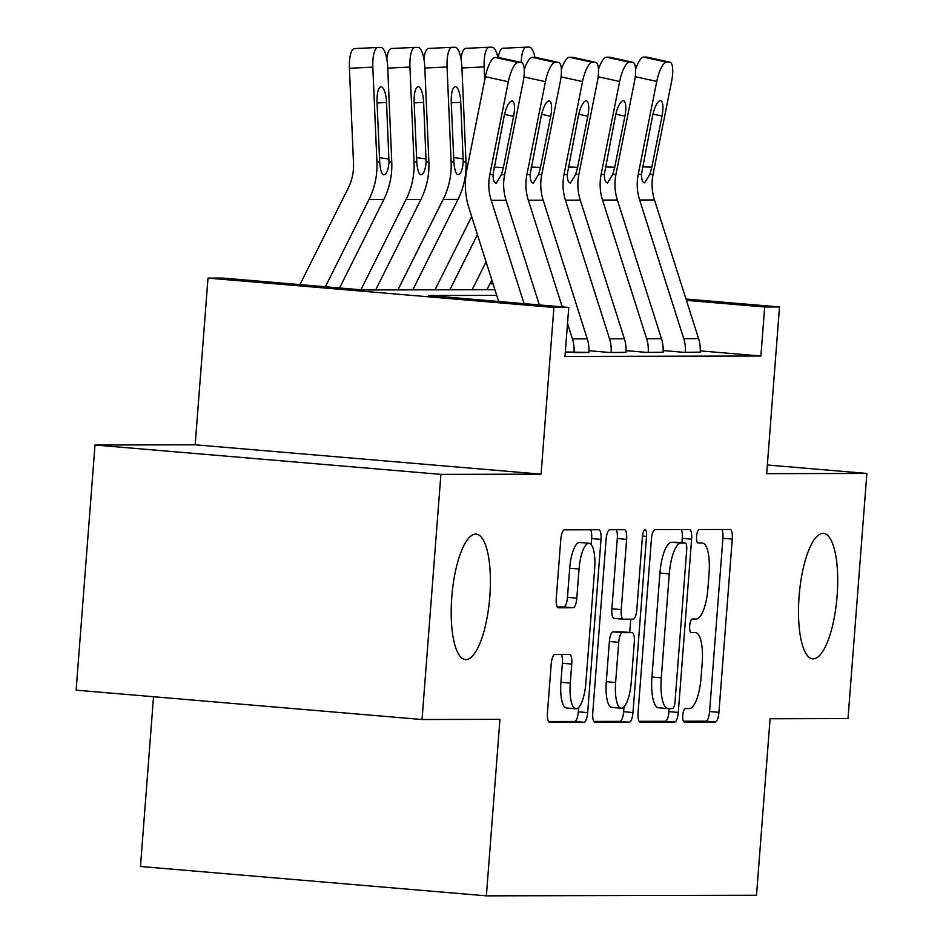 <?xml version="1.0" encoding="UTF-8"?>
<svg xmlns="http://www.w3.org/2000/svg" width="943" height="943" viewBox="0 0 943 943"><rect width="100%" height="100%" fill="white"/><g stroke="black" fill="none" stroke-linecap="round" stroke-linejoin="round"><path stroke-width="1.41" d="M682.791 715.301A6.754 2.027 94.9 0 0 684.264 722.032A6.754 2.027 94.9 0 0 684.323 722.032L715.277 721.973A9.654 2.9 94.9 0 0 718.931 712.342L732.263 539.09A9.654 2.9 94.9 0 0 730.165 529.471A9.654 2.9 94.9 0 0 730.082 529.471L699.128 529.542A6.754 2.027 94.9 0 0 696.571 536.284A6.754 2.027 94.9 0 0 698.044 543.015A6.754 2.027 94.9 0 0 698.091 543.015L702.099 543.003A30.895 9.289 94.9 0 1 702.346 543.015A30.895 9.289 94.9 0 1 709.053 573.78L707.945 588.22A30.895 9.289 94.9 0 1 696.252 619.044L692.245 619.044A6.754 2.027 94.9 0 0 689.687 625.787A6.754 2.027 94.9 0 0 691.148 632.517A6.754 2.027 94.9 0 0 691.207 632.529L695.215 632.517A30.895 9.289 94.9 0 1 695.451 632.529A30.895 9.289 94.9 0 1 702.17 663.294L701.05 677.734A30.895 9.289 94.9 0 1 689.357 708.558L685.349 708.558A6.754 2.027 94.9 0 0 682.791 715.301M489.794 596.813A62.957 18.931 94.9 0 0 476.121 534.127A62.957 18.931 94.9 0 0 451.803 596.907A62.957 18.931 94.9 0 0 465.477 659.593A62.957 18.931 94.9 0 0 489.794 596.813M837.101 596.059A62.957 18.931 94.9 0 0 823.428 533.361A62.957 18.931 94.9 0 0 799.11 596.141A62.957 18.931 94.9 0 0 812.783 658.839A62.957 18.931 94.9 0 0 837.101 596.059M554.849 654.477A9.654 2.9 94.9 0 0 551.195 664.108L547.459 712.719A9.654 2.9 94.9 0 0 549.557 722.326A9.654 2.9 94.9 0 0 549.628 722.338L584.012 722.255A9.654 2.9 94.9 0 0 587.666 712.625L600.997 539.372A9.654 2.9 94.9 0 0 598.899 529.766A9.654 2.9 94.9 0 0 598.829 529.754L564.444 529.836A9.654 2.9 94.9 0 0 560.79 539.467L556.276 598.18A9.654 2.9 94.9 0 0 558.362 607.787A9.654 2.9 94.9 0 0 558.445 607.799L573.155 607.764A9.654 2.9 94.9 0 0 576.81 598.133L579.049 569.018A25.826 7.768 94.9 0 1 589.033 543.262A25.826 7.768 94.9 0 1 594.644 568.983L585.862 683.038A25.826 7.768 94.9 0 1 575.89 708.794A25.826 7.768 94.9 0 1 570.279 683.074L571.741 664.061A9.654 2.9 94.9 0 0 569.643 654.442A9.654 2.9 94.9 0 0 569.56 654.442L554.849 654.477M422.04 719.521L76.124 690.158L94.995 445.013L440.9 474.376L422.04 719.521L499.955 719.344L486.376 895.85L756.51 895.261L770.089 718.755L848.005 718.578L866.876 473.445L766.683 473.657L779.507 306.958L764.667 306.994L760.895 356.018L564.975 356.454L568.759 307.43L553.906 307.453L208.002 278.102L222.843 278.067L363.079 289.972L494.922 289.678M440.9 474.376L541.082 474.152L553.906 307.453M638.069 712.519A9.654 2.9 94.9 0 0 640.167 722.126A9.654 2.9 94.9 0 0 640.25 722.138L674.634 722.055A9.654 2.9 94.9 0 0 678.288 712.425L691.62 539.172A9.654 2.9 94.9 0 0 689.522 529.565A9.654 2.9 94.9 0 0 689.439 529.553L655.055 529.636A9.654 2.9 94.9 0 0 651.401 539.266L638.069 712.519M629.323 722.161L594.939 722.232A9.654 2.9 94.9 0 1 594.868 722.232A9.654 2.9 94.9 0 1 592.77 712.613L606.101 539.361A9.654 2.9 94.9 0 1 609.756 529.73L624.466 529.707A9.654 2.9 94.9 0 1 624.537 529.707A9.654 2.9 94.9 0 1 626.635 539.325L621.237 609.579A9.654 2.9 94.9 0 0 623.335 619.197A9.654 2.9 94.9 0 0 623.406 619.197L633.166 619.174A9.654 2.9 94.9 0 0 636.82 609.543L642.454 536.402A6.754 2.027 94.9 0 1 645.059 529.66A6.754 2.027 94.9 0 1 646.533 536.39L632.977 712.531A9.654 2.9 94.9 0 1 629.323 722.161L619.975 721.36L593.831 721.419M866.876 473.445L767.354 464.993M760.895 356.018L700.248 350.879M700.178 352.163L683.84 352.328L663.153 350.572M663.07 352.246L646.733 352.411L626.046 350.655M625.963 352.328L609.626 352.493L588.939 350.737M588.856 352.411L565.328 351.963M153.532 696.724L140.472 866.487L486.376 895.85M541.082 474.152L195.177 444.801L94.995 445.013M195.177 444.801L208.002 278.102M496.737 295.371L428.523 295.524L568.759 307.43M764.667 306.994L686.41 300.357M490.608 282.44L492.67 282.617M685.985 299.025L779.507 306.958M493.095 283.949L489.995 283.678M683.404 721.23L705.93 721.171A9.654 2.9 94.9 0 0 709.584 711.541L722.916 538.3A9.654 2.9 94.9 0 0 721.855 529.483M681.93 542.755L682.26 538.382A9.654 2.9 94.9 0 0 681.2 529.577M639.142 721.324L665.275 721.265A9.654 2.9 94.9 0 0 668.941 711.635L669.165 708.594M672.465 708.594A6.754 2.027 94.9 0 0 675.023 701.851L686.716 549.769A6.754 2.027 94.9 0 0 685.255 543.038A6.754 2.027 94.9 0 0 685.196 543.038L680.976 543.05A30.895 9.289 94.9 0 0 669.282 573.874L661.279 677.817A30.895 9.289 94.9 0 0 667.998 708.594A30.895 9.289 94.9 0 0 668.233 708.606L672.465 708.594M675.954 542.26A6.754 2.027 94.9 0 0 675.907 542.249A6.754 2.027 94.9 0 0 675.848 542.249L685.196 543.038M658.886 707.804A30.895 9.289 94.9 0 1 658.638 707.792A30.895 9.289 94.9 0 1 651.931 677.027L659.935 573.073A30.895 9.289 94.9 0 1 671.628 542.26L675.848 542.249M623.252 619.186L614.058 618.408A9.654 2.9 94.9 0 1 613.976 618.408A9.654 2.9 94.9 0 1 611.877 608.789L617.288 538.524A9.654 2.9 94.9 0 0 616.227 529.718M630.749 619.186L629.724 632.447M623.995 706.896L623.629 711.729L632.977 712.531M615.626 682.496A25.826 7.768 94.9 0 0 621.237 708.217A25.826 7.768 94.9 0 0 631.209 682.461L634.297 642.277A9.654 2.9 94.9 0 0 632.211 632.659A9.654 2.9 94.9 0 0 632.128 632.659L622.368 632.67A9.654 2.9 94.9 0 0 618.714 642.313L615.626 682.496L606.278 681.695A25.826 7.768 94.9 0 0 611.877 707.415L621.237 708.217M622.934 631.869A9.654 2.9 94.9 0 0 622.851 631.869A9.654 2.9 94.9 0 0 622.781 631.857L632.128 632.659M606.278 681.695L609.367 641.511A9.654 2.9 94.9 0 1 613.021 631.881L622.781 631.857M619.975 721.36A9.654 2.9 94.9 0 0 623.629 711.729M575.89 708.794L566.543 708.004A25.826 7.768 94.9 0 1 560.932 682.284L562.393 663.271A9.654 2.9 94.9 0 0 561.333 654.466M589.033 543.262L579.686 542.473A25.826 7.768 94.9 0 0 569.702 568.228L579.049 569.018M557.337 606.986L563.808 606.974A9.654 2.9 94.9 0 0 567.462 597.343L569.702 568.228M591.19 544.571L591.65 538.583A9.654 2.9 94.9 0 0 590.589 529.777M548.52 721.525L574.664 721.466A9.654 2.9 94.9 0 0 578.318 711.835L578.648 707.474M486.977 289.701L491.833 279.988M472.137 289.725L486.069 261.859M521.231 62.45A19.673 5.929 87.3 0 1 526.277 47.162A19.673 5.929 87.3 0 1 526.359 47.162L529.329 47.15A19.673 5.929 87.3 0 1 534.964 57.346M498.305 57.429A19.673 5.929 -92.7 0 1 502.855 48.258A19.673 5.929 -92.7 0 1 502.937 48.258L526.194 47.162M669.884 62.179A19.673 5.811 102.4 0 0 669.506 62.144L646.556 57.099A19.673 5.811 -77.6 0 1 646.933 57.134L669.884 62.179A19.673 5.811 102.4 0 1 671.605 81.381L653.063 174.325A49.189 46.891 89.9 0 0 654.477 199.963L698.586 338.62A34.431 32.828 -90.1 0 1 700.166 352.293L685.325 352.328A34.431 32.828 -90.1 0 0 683.746 338.655L639.637 199.999A49.189 46.891 89.9 0 1 638.222 174.349L656.764 81.416L635.264 76.701M646.556 57.099L643.586 57.11L666.536 62.144A19.673 5.811 102.4 0 0 656.764 81.416M635.594 69.428A19.673 5.811 -77.6 0 1 643.586 57.11M669.506 62.144L666.536 62.144M642.383 166.852L651.825 167.17L649.868 174.325L644.67 182.848C642.619 182.612 641.535 179.771 641.417 174.349L652.521 116.072A15.736 4.644 -77.6 0 1 660.336 100.653A15.736 4.644 -77.6 0 1 660.642 100.689A15.736 4.644 -77.6 0 1 662.021 116.06L652.957 114.068M651.825 167.17L662.021 116.06M449.87 289.784L477.429 234.677M435.029 289.807L471.665 216.56M484.726 80.014L484.16 66.906L461.94 67.955M484.16 66.906A19.673 5.929 87.3 0 1 489.169 47.244A19.673 5.929 87.3 0 1 489.252 47.233L492.222 47.233A19.673 5.929 87.3 0 1 497.869 57.429M461.021 58.867A19.673 5.929 -92.7 0 1 465.748 48.341A19.673 5.929 -92.7 0 1 465.83 48.341L489.087 47.244M412.775 289.855L458.003 199.409A73.778 70.348 -90.1 0 0 465.983 161.807L461.893 66.953A19.673 5.929 87.3 0 0 455.115 47.315L452.145 47.315A19.673 5.929 87.3 0 0 452.062 47.327A19.673 5.929 87.3 0 0 447.053 66.988L424.833 68.037M397.922 289.89L443.163 199.444A73.778 70.348 -90.1 0 0 451.143 161.842L447.053 66.988M458.05 174.679C455.87 174.113 454.491 169.834 453.889 161.842L451.249 102.363A15.736 4.75 -92.7 0 1 455.257 86.626A15.736 4.75 -92.7 0 1 455.328 86.626A15.736 4.75 -92.7 0 1 460.75 102.339L463.225 161.819C462.577 169.823 460.844 174.101 458.05 174.679L457.85 174.667M423.914 58.949A19.673 5.929 -92.7 0 1 428.641 48.423A19.673 5.929 -92.7 0 1 428.723 48.423L451.98 47.327M375.668 289.937L420.896 199.492A73.778 70.348 -90.1 0 0 428.876 161.89L424.786 67.036A19.673 5.929 87.3 0 0 418.008 47.398L415.038 47.398A19.673 5.929 87.3 0 0 414.955 47.398A19.673 5.929 87.3 0 0 409.946 67.071L387.726 68.12M360.921 289.784L406.056 199.527A73.778 70.348 -90.1 0 0 414.036 161.925L409.946 67.071M420.943 174.761C418.763 174.196 417.384 169.917 416.794 161.925L414.142 102.445A15.736 4.75 -92.7 0 1 418.15 86.709A15.736 4.75 -92.7 0 1 418.221 86.709A15.736 4.75 -92.7 0 1 423.643 102.422L426.118 161.901C425.47 169.905 423.737 174.184 420.943 174.761L420.743 174.75M386.807 59.032A19.673 5.929 -92.7 0 1 391.534 48.506A19.673 5.929 -92.7 0 1 391.616 48.506L414.873 47.409M632.777 62.262A19.673 5.811 102.4 0 0 632.399 62.226L609.449 57.181A19.673 5.811 -77.6 0 1 609.826 57.217L632.777 62.262A19.673 5.811 102.4 0 1 634.498 81.463L615.956 174.408A49.189 46.891 89.9 0 0 617.382 200.046L661.479 338.702A34.431 32.828 -90.1 0 1 663.059 352.376L648.218 352.399A34.431 32.828 -90.1 0 0 646.639 338.737L602.53 200.069A49.189 46.891 89.9 0 1 601.115 174.431L619.657 81.499L598.157 76.772M609.449 57.181L606.479 57.193L629.429 62.226A19.673 5.811 102.4 0 0 619.657 81.499M598.487 69.511A19.673 5.811 -77.6 0 1 606.479 57.193M632.399 62.226L629.429 62.226M605.288 166.935L614.718 167.253L612.761 174.408L607.563 182.93C605.512 182.694 604.428 179.854 604.31 174.431L615.414 116.154A15.736 4.644 -77.6 0 1 623.229 100.736A15.736 4.644 -77.6 0 1 623.535 100.771A15.736 4.644 -77.6 0 1 624.914 116.142L615.85 114.15M614.718 167.253L624.914 116.142M595.67 62.344A19.673 5.811 102.4 0 0 595.292 62.309L572.342 57.264A19.673 5.811 -77.6 0 1 572.719 57.299L595.67 62.344A19.673 5.811 102.4 0 1 597.39 81.546L578.849 174.479A49.189 46.891 89.9 0 0 580.275 200.128L624.372 338.785A34.431 32.828 -90.1 0 1 625.952 352.458L611.111 352.482A34.431 32.828 -90.1 0 0 609.532 338.82L565.423 200.152A49.189 46.891 89.9 0 1 564.008 174.514L582.55 81.581L561.05 76.855M572.342 57.264L569.372 57.264L592.322 62.309A19.673 5.811 102.4 0 0 582.55 81.581M561.38 69.593A19.673 5.811 -77.6 0 1 569.372 57.264M595.292 62.309L592.322 62.309M568.181 167.017L577.611 167.335L575.654 174.49L570.468 183.013C568.405 182.765 567.321 179.936 567.214 174.514L578.307 116.237A15.736 4.644 -77.6 0 1 586.133 100.818A15.736 4.644 -77.6 0 1 586.428 100.854A15.736 4.644 -77.6 0 1 587.807 116.213L578.743 114.233M577.611 167.335L587.807 116.213M558.562 62.427A19.673 5.811 102.4 0 0 558.185 62.379L535.235 57.346A19.673 5.811 -77.6 0 1 535.612 57.382L558.562 62.427A19.673 5.811 102.4 0 1 560.283 81.628L541.754 174.561A49.189 46.891 89.9 0 0 543.168 200.199L587.265 338.867A34.431 32.828 -90.1 0 1 588.845 352.541L574.004 352.564A34.431 32.828 -90.1 0 0 572.425 338.902L567.521 323.473M562.24 306.876L528.328 200.234A49.189 46.891 89.9 0 1 526.901 174.596L545.443 81.664L523.943 76.937M535.235 57.346L532.265 57.346L555.215 62.391A19.673 5.811 102.4 0 0 545.443 81.664M524.273 69.676A19.673 5.811 -77.6 0 1 532.265 57.346M558.185 62.379L555.215 62.391M531.074 167.1L540.504 167.418L538.547 174.573L533.361 183.095C531.298 182.848 530.214 180.019 530.107 174.596L541.199 116.319A15.736 4.644 -77.6 0 1 549.026 100.901A15.736 4.644 -77.6 0 1 549.321 100.936A15.736 4.644 -77.6 0 1 550.7 116.295L541.636 114.315M540.504 167.418L550.7 116.295M339.586 287.98L383.789 199.574A73.778 70.348 -90.1 0 0 391.769 161.972L387.691 67.118A19.673 5.929 87.3 0 0 380.901 47.48L377.931 47.48A19.673 5.929 87.3 0 0 377.848 47.48A19.673 5.929 87.3 0 0 372.839 67.153L349.417 68.261A19.673 5.929 -92.7 0 1 354.427 48.588A19.673 5.929 -92.7 0 1 354.509 48.588L377.778 47.492M325.359 286.766L368.949 199.61A73.778 70.348 -90.1 0 0 376.929 162.007L372.839 67.153M299.957 284.609L348.191 188.176A49.189 46.891 -90.1 0 0 353.507 163.115L349.417 68.261M383.836 174.844C381.656 174.278 380.277 169.999 379.687 161.996L377.035 102.528A15.736 4.75 -92.7 0 1 381.043 86.791A15.736 4.75 -92.7 0 1 381.113 86.791A15.736 4.75 -92.7 0 1 386.536 102.504L389.011 161.984C388.363 169.976 386.63 174.266 383.836 174.844L383.636 174.832M524.072 303.634L491.22 200.317A49.189 46.891 89.9 0 1 489.806 174.679L508.336 81.746L485.386 76.701A19.673 5.811 -77.6 0 1 495.158 57.429L518.12 62.474A19.673 5.811 102.4 0 0 508.336 81.746M498.67 301.477L468.977 208.097A73.778 70.348 89.9 0 1 466.844 169.634L485.386 76.701M539.337 304.931L506.061 200.281A49.189 46.891 89.9 0 1 504.646 174.644L523.176 81.711A19.673 5.811 102.4 0 0 521.467 62.509A19.673 5.811 102.4 0 0 521.078 62.462L518.12 62.474M521.078 62.462L495.158 57.429M498.128 57.429A19.673 5.811 -77.6 0 1 498.517 57.464A19.673 5.811 -77.6 0 1 498.871 57.594M493.967 167.182L503.397 167.5L501.44 174.655L496.254 183.178C494.191 182.93 493.106 180.101 493 174.667L504.092 116.402A15.736 4.644 -77.6 0 1 511.919 100.984A15.736 4.644 -77.6 0 1 512.226 101.019A15.736 4.644 -77.6 0 1 513.593 116.378L504.54 114.386M503.397 167.5L513.593 116.378M722.916 538.3L732.263 539.09M709.584 711.541L718.931 712.342M705.93 721.171L715.277 721.973M682.26 538.382L691.62 539.172M668.941 711.635L678.288 712.425M665.275 721.265L674.634 722.055M671.628 542.26L680.976 543.05M659.935 573.073L669.282 573.874M651.931 677.027L661.279 677.817M617.288 538.524L626.635 539.325M611.877 608.789L621.237 609.579M642.478 536.048L646.533 536.39M613.021 631.881L622.368 632.67M609.367 641.511L618.714 642.313M562.393 663.271L571.741 664.061M560.932 682.284L570.279 683.074M567.462 597.343L576.81 598.133M563.808 606.974L573.155 607.764M591.65 538.583L600.997 539.372M578.318 711.835L587.666 712.625M574.664 721.466L584.012 722.255M641.417 174.349L638.222 174.349M653.063 174.325L649.868 174.325M654.477 199.963L639.637 199.999M698.586 338.62L683.746 338.655M451.143 161.842L453.889 161.842M443.163 199.444L458.003 199.409M463.225 161.819L465.983 161.807M460.75 102.339L451.273 102.787M453.63 157.54L463.178 158.848M414.036 161.925L416.794 161.925M406.056 199.527L420.896 199.492M426.118 161.901L428.876 161.89M423.643 102.422L414.166 102.87M416.523 157.622L426.083 158.931M604.31 174.431L601.115 174.431M615.956 174.408L612.761 174.408M617.382 200.046L602.53 200.069M661.479 338.702L646.639 338.737M567.214 174.514L564.008 174.514M578.849 174.479L575.654 174.49M580.275 200.128L565.423 200.152M624.372 338.785L609.532 338.82M530.107 174.596L526.901 174.596M541.754 174.561L538.547 174.573M543.168 200.199L528.328 200.234M587.265 338.867L572.425 338.902M376.929 162.007L379.687 161.996M368.949 199.61L383.789 199.574M389.011 161.984L391.769 161.972M386.536 102.504L377.059 102.952M379.416 157.705L388.976 159.013M493 174.667L489.806 174.679M504.646 174.644L501.44 174.655M506.061 200.281L491.22 200.317M675.907 542.249L685.255 543.038M658.638 707.792L667.998 708.594M613.976 618.408L623.335 619.197M622.851 631.869L632.211 632.659M526.277 47.162L502.855 48.258M489.169 47.244L465.748 48.341M452.062 47.327L428.641 48.423M414.955 47.398L391.534 48.506M377.848 47.48L354.427 48.588M498.517 57.464L521.467 62.509"/></g></svg>

